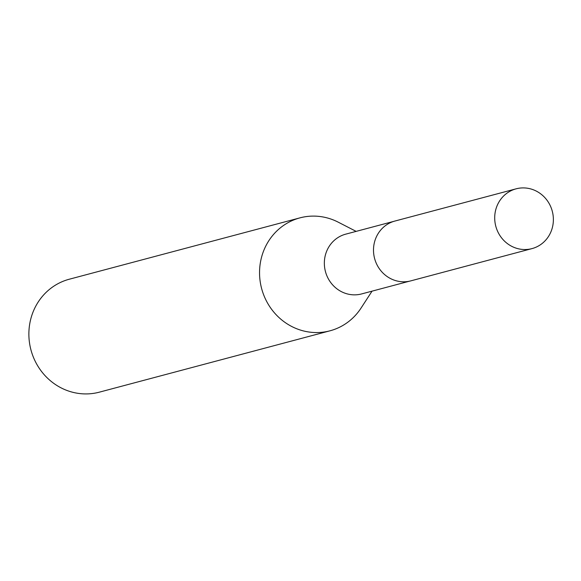<?xml version="1.0" encoding="UTF-8"?>
<svg xmlns="http://www.w3.org/2000/svg" width="581" height="581" viewBox="0 0 581 581"><rect width="100%" height="100%" fill="white"/><g stroke="black" fill="none" stroke-linecap="round" stroke-linejoin="round"><path stroke-width="0.87" d="M393.787 221.368L345.731 234.15A30.924 29.224 75.1 0 0 328.49 279.076A30.924 29.224 75.1 0 0 361.629 293.928L409.685 281.139M356.146 231.383L338.2 222.16A58.434 55.217 75.1 0 0 299.963 217.86A58.434 55.217 75.1 0 0 267.376 302.752A58.434 55.217 75.1 0 0 330.008 330.807A58.434 55.217 75.1 0 0 361.048 308.075L372.043 291.154M299.963 217.86L69.292 279.221A58.434 55.217 75.1 0 0 36.705 364.113A58.434 55.217 75.1 0 0 99.336 392.168L330.008 330.807M509.007 191.824A30.924 29.224 75.1 0 0 497.089 230.098A30.924 29.224 75.1 0 0 531.993 248.61A30.924 29.224 75.1 0 0 539.074 245.618A30.924 29.224 75.1 0 0 550.991 207.352A30.924 29.224 75.1 0 0 516.095 188.832A30.924 29.224 75.1 0 0 509.007 191.824M516.095 188.832L394.906 221.049A30.953 29.246 75.1 0 0 387.817 224.041A30.953 29.246 75.1 0 0 375.885 262.343A30.953 29.246 75.1 0 0 410.818 280.863L531.993 248.61"/></g></svg>
